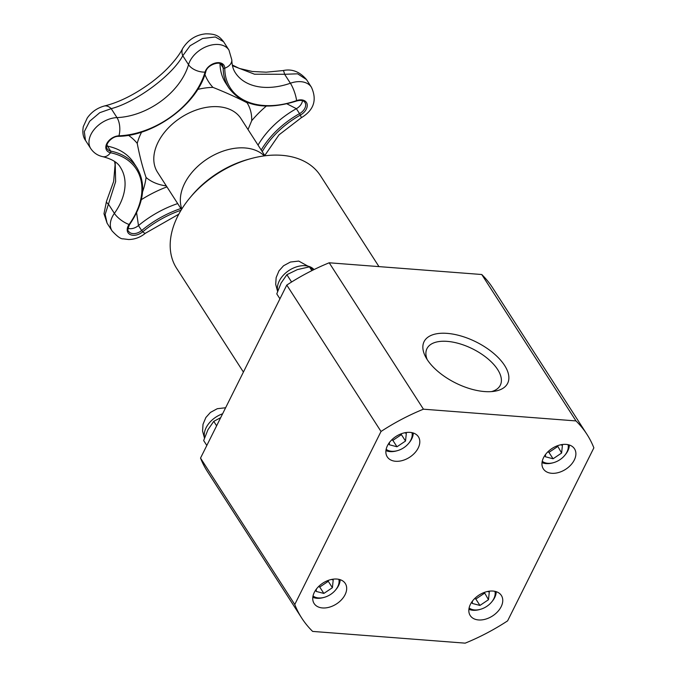 <?xml version="1.0" encoding="UTF-8"?>
<svg xmlns="http://www.w3.org/2000/svg" width="677" height="677" viewBox="0 0 677 677"><rect width="100%" height="100%" fill="white"/><g stroke="black" fill="none" stroke-linecap="round" stroke-linejoin="round"><path stroke-width="1.02" d="M264.309 155.879A49.607 33.308 147.2 0 0 245.049 147.958A49.607 33.308 147.2 0 0 196.668 167.371A49.607 33.308 147.2 0 0 181.825 208.973M220.677 417.667L213.746 421.356L216.615 425.816M213.746 421.356L207.932 429.768L203.659 440.558L206.815 445.466M318.588 586.553L319.739 587.044L328.277 581.306L328.252 580.401M319.739 587.044L323.86 593.433L332.399 587.704L328.277 581.306M332.399 587.704L333.211 579.952L331.408 579.478M316.387 589.049L316.142 591.41L323.86 593.433M313.028 595.946A15.74 10.57 147.2 0 0 324.249 597.342A15.74 10.57 147.2 0 0 335.462 590.124L336.046 589.422A17.788 11.941 147.2 0 0 337.205 587.898A17.788 11.941 147.2 0 0 340.15 579.681M312.808 597.283A17.788 11.941 147.2 0 0 323.369 597.579L324.249 597.342M335.462 590.124A15.74 10.57 147.2 0 0 336.486 588.778A15.74 10.57 147.2 0 0 338.847 579.334M313.307 269.92L309.448 266.865L311.877 270.631M309.448 266.865L297.398 269.59L286.879 274.693L291.584 282.004M286.879 274.693L281.065 283.104L276.783 293.894L279.94 298.802M391.712 439.889L392.863 440.372L401.402 434.642L401.376 433.737M392.863 440.372L396.984 446.769L405.523 441.04L401.402 434.642M405.523 441.04L406.335 433.28L404.533 432.815M389.512 442.377L389.267 444.747L396.984 446.769M386.152 449.283A15.74 10.57 147.2 0 0 397.374 450.67A15.74 10.57 147.2 0 0 408.586 443.452L409.17 442.758A17.788 11.941 147.2 0 0 410.33 441.235A17.788 11.941 147.2 0 0 413.275 433.009M385.932 450.611A17.788 11.941 147.2 0 0 396.494 450.916L397.374 450.67M408.586 443.452A15.74 10.57 147.2 0 0 409.61 442.106A15.74 10.57 147.2 0 0 411.971 432.662M378.968 266.611L320.449 175.69A85.53 57.418 147.2 0 0 281.767 155.312A85.53 57.418 147.2 0 0 250.845 158.638L248.4 159.307A79.827 53.593 147.2 0 0 191.532 195.907L189.907 197.853A85.53 57.418 147.2 0 0 176.604 268.278L243.415 372.071M250.845 158.638A85.53 57.418 147.2 0 0 189.907 197.853M312.639 631.413L465.192 643.15A169.639 113.888 147.2 0 0 507.606 620.86L593.864 447.852A169.639 113.888 147.2 0 0 586.959 434.355A169.639 113.888 147.2 0 0 575.992 420.925L423.438 409.187L329.2 262.786A169.639 113.888 147.2 0 0 286.786 285.076L200.527 458.084A169.639 113.888 147.2 0 0 207.433 471.573L301.671 617.983A169.639 113.888 147.2 0 0 312.639 631.413M427.162 359.521A40.984 20.141 -153.5 0 1 426.967 348.621A40.984 20.141 -153.5 0 1 447.209 341.369A40.984 20.141 -153.5 0 1 487.398 358.395A40.984 20.141 -153.5 0 1 500.32 385.196A40.984 20.141 -153.5 0 1 491.51 391.602M447.133 333.372A46.688 22.942 26.5 0 0 425.588 356.847A46.688 22.942 26.5 0 0 494.582 391.247A46.688 22.942 26.5 0 0 501.589 361.34A46.688 22.942 26.5 0 0 447.133 333.372M575.992 420.925L481.753 274.515L329.2 262.786M345.084 594.685A18.533 12.44 -32.8 0 1 329.454 607.159A18.533 12.44 -32.8 0 1 314.128 603.529A18.533 12.44 -32.8 0 1 322.971 583.041A18.533 12.44 -32.8 0 1 345.287 583.472A18.533 12.44 -32.8 0 1 345.084 594.685M493 591.063A18.533 12.44 -32.8 0 1 501.378 595.481A18.533 12.44 -32.8 0 1 492.526 615.968A18.533 12.44 -32.8 0 1 470.21 615.537A18.533 12.44 -32.8 0 1 473.976 599.28A18.533 12.44 -32.8 0 1 493 591.063M543.546 457.66A18.533 12.44 -32.8 0 1 559.177 445.178A18.533 12.44 -32.8 0 1 574.502 448.809A18.533 12.44 -32.8 0 1 565.65 469.305A18.533 12.44 -32.8 0 1 543.335 468.873A18.533 12.44 -32.8 0 1 543.546 457.66M395.63 461.274A18.533 12.44 -32.8 0 1 387.252 456.865A18.533 12.44 -32.8 0 1 396.104 436.369A18.533 12.44 -32.8 0 1 418.42 436.8A18.533 12.44 -32.8 0 1 414.654 453.057A18.533 12.44 -32.8 0 1 395.63 461.274M423.438 409.187A169.639 113.888 147.2 0 0 381.024 431.477L286.786 285.076M381.024 431.477L294.766 604.485L200.527 458.084M294.766 604.485A169.639 113.888 147.2 0 0 301.671 617.983M586.959 434.355L492.721 287.953A169.639 113.888 147.2 0 0 481.753 274.515M542.243 461.291A15.74 10.57 147.2 0 0 553.464 462.679A15.74 10.57 147.2 0 0 564.677 455.46L565.261 454.758A17.788 11.941 147.2 0 0 566.421 453.235A17.788 11.941 147.2 0 0 569.357 445.017M542.015 462.619A17.788 11.941 147.2 0 0 552.584 462.916L553.464 462.679M564.677 455.46A15.74 10.57 147.2 0 0 565.701 454.115A15.74 10.57 147.2 0 0 568.054 444.671M545.603 454.385L545.349 456.755L553.075 458.778L561.605 453.04L562.426 445.288L560.624 444.814M547.795 451.889L548.954 452.38L553.075 458.778M561.605 453.04L557.467 445.745M548.954 452.38L557.493 446.642M469.11 607.954A15.74 10.57 147.2 0 0 480.34 609.342A15.74 10.57 147.2 0 0 491.544 602.132L492.128 601.43A17.788 11.941 147.2 0 0 493.296 599.907A17.788 11.941 147.2 0 0 496.233 591.69M468.89 609.283A17.788 11.941 147.2 0 0 479.46 609.588L480.34 609.342M491.544 602.132A15.74 10.57 147.2 0 0 492.577 600.787A15.74 10.57 147.2 0 0 494.929 591.343M472.478 601.058L472.224 603.419L479.942 605.441L488.481 599.712L489.302 591.96L487.499 591.486M474.67 598.561L475.829 599.043L479.942 605.441M488.481 599.712L484.334 592.409M475.829 599.043L484.368 593.314M266.256 106.128A88.518 59.424 147.2 0 0 251.709 120.692L248.019 129.527M204.911 74.487A88.518 59.424 147.2 0 0 212.942 87.384C225.331 92.292 236.705 97.42 247.063 102.769A88.518 59.424 147.2 0 0 248.281 102.879M142.576 191.786A88.518 59.424 147.2 0 0 146.063 177.467C142.508 167.067 139.564 155.71 137.228 143.38A88.518 59.424 147.2 0 0 128.435 135.298M106.653 145.91A9.69 6.508 147.2 0 0 107.465 146.13L106.949 144.624M286.98 103.852L296.365 108.684A9.69 6.508 147.2 0 0 302.467 100.678M128.012 228.31A9.69 6.508 147.2 0 0 138.472 225.568L136.602 212.79M205.698 71.313A1.142 0.669 -163.8 0 1 205.783 71.728A1.142 0.669 -163.8 0 1 205.046 72.126A73.59 49.404 -32.8 0 1 118.932 135.815A13.684 6.694 -92.2 0 0 116.977 117.603A23.382 15.698 147.2 0 0 94.535 129.053A23.382 15.698 147.2 0 0 90.718 148.517C93.663 152.875 97.708 155.6 102.862 156.692C112.018 159.044 117.891 162.641 120.481 167.473A61.15 41.052 -32.8 0 1 114.396 213.373A23.382 15.698 147.2 0 0 112.077 230.925L107.076 223.156L105.155 214.423L115.64 181.648L115.175 161.888M90.718 148.517L85.48 140.376L84.303 131.626L89.669 121.234L99.773 112.687L111.223 108.659C135.933 102.227 172.254 75.426 182.782 55.742L190.102 45.74L202.516 38.513L215.345 36.973L223.554 41.686C219.23 36.228 216.208 33.765 205.74 33.85C196.102 34.747 188.443 39.579 182.765 48.329A13.684 9.969 27.3 0 0 182.782 55.742L188.536 64.679A61.15 41.052 -32.8 0 1 116.977 117.603L111.223 108.659A13.684 8.674 76.6 0 0 104.19 106.035C119.296 102.362 135.298 94.281 152.19 81.799C158.79 76.653 163.978 72.092 167.752 68.123C174.734 60.879 179.743 54.278 182.765 48.329M232.448 65.72L254.518 74.208L284.628 74.284A13.684 1.142 -99.5 0 0 283.189 70.552A13.684 1.142 -99.5 0 0 283.181 70.552C291.922 68.656 299.691 71.66 306.495 79.564L311.437 87.257A23.382 15.698 147.2 0 0 290.382 83.229A61.15 41.052 -32.8 0 1 235.3 72.693C233.074 69.342 231.923 65.127 231.856 60.05L228.953 50.064A23.382 15.698 147.2 0 0 207.585 46.146A23.382 15.698 147.2 0 0 188.536 64.679A13.684 8.031 -163.8 0 0 205.046 72.126A10.934 7.345 147.2 0 1 215.997 62.885A10.934 7.345 147.2 0 1 224.781 68.216A13.684 9.317 -0.1 0 0 231.856 60.05M102.862 156.692A13.684 8.369 -78.3 0 0 110.495 152.731A10.934 7.345 147.2 0 1 106.771 143.659A10.934 7.345 147.2 0 1 118.932 135.815A1.142 0.559 87.8 0 1 118.492 136.331C154.508 135.815 197.371 104.131 205.783 71.728C207.23 64.56 220.787 60.456 222.454 65.254A9.69 6.508 -32.8 0 1 223.182 67.852A74.834 50.242 147.2 0 0 228.809 87.883C242.831 106.34 265.409 110.723 296.518 101.042L296.594 100.602A13.684 3.402 -109.3 0 0 290.382 83.229L284.628 74.284L297.626 73.81L306.495 79.564M104.072 106.069A13.684 8.674 76.6 0 1 104.19 106.035C97.09 108.049 91.446 112.043 87.24 118.026L83.296 126.641C82.315 132.353 83.034 136.932 85.48 140.376M107.076 223.148L103.979 213.746L106.492 201.306A13.684 2.86 26 0 0 108.642 204.429L114.396 213.373A13.684 5.171 35.5 0 0 129.095 224.468A1.142 0.432 35.5 0 0 129.645 224.451C144.04 203.227 146.486 184.356 136.991 167.854A74.834 50.242 147.2 0 0 110.647 151.073A9.69 6.508 -32.8 0 1 107.237 148.898C104.046 145.783 111.214 136.162 118.492 136.331M222.615 413.791A21.385 14.352 147.2 0 0 213.052 419.207A21.385 14.352 147.2 0 0 204.598 437.638M314.018 269.573A21.385 14.352 147.2 0 0 313.324 268.871A21.385 14.352 147.2 0 0 286.185 272.535A21.385 14.352 147.2 0 0 277.731 290.975M251.709 120.692A63.291 42.49 147.2 0 0 247.063 102.769M212.942 87.384A63.291 42.49 147.2 0 0 197.701 89.423M141.628 132.074A63.291 42.49 147.2 0 0 137.228 143.38M181.495 209.498L157.521 172.254A49.607 33.308 -32.8 0 1 154.94 150.489A49.607 33.308 -32.8 0 1 218.519 106.738A49.607 33.308 -32.8 0 1 240.953 118.56L264.927 155.803M146.063 177.467A63.291 42.49 147.2 0 0 166.314 185.913M112.077 230.925C117.299 236.544 120.997 239.184 123.163 238.837L128.698 239.531C134.867 239.396 140.435 237.305 145.377 233.26A13.684 1.794 -129.7 0 1 142.745 231.788A10.934 7.345 147.2 0 1 129.976 234.462A10.934 7.345 147.2 0 1 129.095 224.468A73.59 49.404 -32.8 0 0 110.495 152.731A1.142 0.694 -78.3 0 0 110.647 151.073L107.465 146.13A74.834 50.242 -32.8 0 1 133.818 162.912L136.991 167.854M166.94 186.877A98.614 66.202 147.2 0 0 141.324 199.681M180.869 208.524A84.93 57.02 147.2 0 0 141.654 230.51L138.472 225.568A84.93 57.02 -32.8 0 1 177.687 203.582M258.039 145.098A74.834 50.242 -32.8 0 1 296.365 108.684L299.547 113.626A74.834 50.242 147.2 0 0 261.22 150.04M228.809 87.883L225.627 82.941A74.834 50.242 -32.8 0 1 220.008 63.494M296.518 101.042C300.791 99.883 303.601 100.348 304.946 102.447A9.69 6.508 -32.8 0 1 299.547 113.626L300.351 115.098A10.934 7.345 147.2 0 0 307.087 103.953A10.934 7.345 147.2 0 0 296.594 100.602A73.59 49.404 -32.8 0 1 224.781 68.216A1.142 0.779 -0.1 0 1 223.182 67.852L220.49 63.672M181.047 210.234A83.686 56.183 -32.8 0 0 142.745 231.788L141.654 230.51A9.69 6.508 -32.8 0 1 128.596 231.297C127.403 230.984 127.75 228.699 129.645 224.451M262.244 151.631A73.59 49.404 -32.8 0 1 300.351 115.098A13.684 0.939 60.8 0 1 301.206 117.79C313.823 110.241 317.234 100.069 311.437 87.257M204.462 438.044L202.575 431.071L203.024 424.276L205.85 417.531L210.412 412.437L217.283 408.705L225.627 407.749M277.587 291.381L275.7 284.399L276.148 277.612L278.975 270.868L283.536 265.765L290.416 262.041L298.743 261.077L314.086 269.539M145.377 233.26L178.779 214.203M264.749 155.532L278.983 134.867L301.206 117.79M232.296 64.975L239.353 68.445L252.352 71.491L266.213 72.185L283.189 70.552M106.492 201.306L113.66 181.444L115.082 164.689L114.633 161.498M223.562 41.686L228.953 50.064"/></g></svg>
